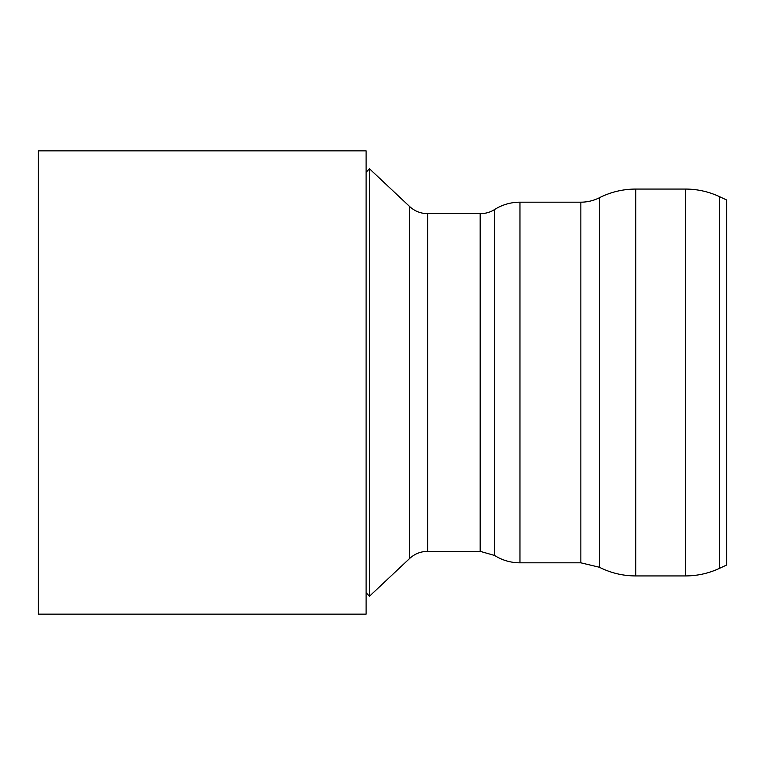 <?xml version="1.0" encoding="UTF-8"?>
<svg xmlns="http://www.w3.org/2000/svg" width="765" height="765" viewBox="0 0 765 765"><rect width="100%" height="100%" fill="white"/><g stroke="black" fill="none" stroke-linecap="round" stroke-linejoin="round"><path stroke-width="1.15" d="M685.421 189.07L685.421 575.93C697.288 575.902 708.6 573.396 719.368 568.405L726.75 564.972L726.75 200.028L719.368 196.595A80.325 80.325 0 0 0 685.421 189.07L635.715 189.07A80.325 80.325 0 0 0 599.387 197.753A40.985 40.985 0 0 1 580.855 202.18L519.961 202.18A47.535 47.535 0 0 0 494.496 209.572A26.23 26.23 0 0 1 480.171 213.655L427.625 213.655A26.23 26.23 0 0 1 409.657 206.54L369.476 168.759L369.476 596.241L409.657 558.46L409.657 206.54M494.496 209.572L494.496 555.428L480.171 551.345L480.171 213.655M38.25 614.132L38.25 150.868L366.11 150.868L366.11 614.132L38.25 614.132M719.368 568.405L719.368 196.595M685.421 575.93L635.715 575.93L635.715 189.07M580.855 202.18L580.855 562.82L599.387 567.248L599.387 197.753M580.855 562.82L519.961 562.82L519.961 202.18M480.171 551.345L427.625 551.345L427.625 213.655M599.387 567.248C610.814 572.995 622.92 575.892 635.715 575.93M494.496 555.428C502.289 560.305 510.771 562.772 519.961 562.82M409.657 558.46C414.745 553.812 420.731 551.441 427.625 551.345M366.11 592.655L369.476 596.241M366.11 172.345L369.476 168.759"/></g></svg>
